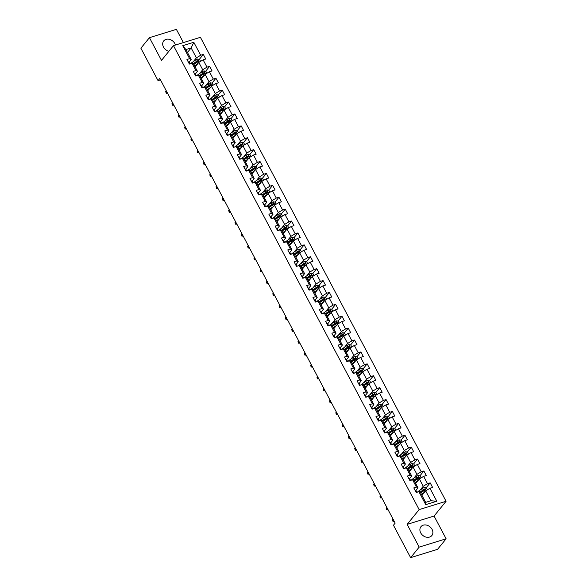 <?xml version="1.0" encoding="UTF-8"?>
<svg xmlns="http://www.w3.org/2000/svg" width="587" height="587" viewBox="0 0 587 587"><rect width="100%" height="100%" fill="white"/><g stroke="black" fill="none" stroke-linecap="round" stroke-linejoin="round"><path stroke-width="0.88" d="M175.44 45.03A7.022 5.599 39.1 0 0 174.853 43.577A7.022 5.599 39.1 0 0 163.729 40.907A7.022 5.599 39.1 0 0 163.502 47.085A7.022 5.599 39.1 0 0 168.865 51.311M420.71 532.879A7.022 5.599 39.1 0 0 431.841 535.549A7.022 5.599 39.1 0 0 432.069 529.371A7.022 5.599 39.1 0 0 420.938 526.693A7.022 5.599 39.1 0 0 420.71 532.879M183.386 42.572L176.379 29.35L149.45 37.663L140.88 48.207L158.05 80.632L160.486 79.883M446.076 501.291L200.416 37.319L173.481 45.632L419.147 509.604L446.076 501.291L434.079 516.054L407.151 524.367L419.184 547.106L446.12 538.793L434.079 516.054M446.12 538.793L437.55 549.337L410.621 557.65L419.184 547.106M187.458 52.463L191.149 47.921L185.903 49.543L191.157 59.456L189.616 58.671L186.96 59.492L189.381 64.064L192.037 63.249L195.919 70.572L193.262 71.394L195.684 75.965L198.34 75.151L202.222 82.474L199.565 83.288L201.987 87.867L204.643 87.045L208.517 94.375L205.861 95.189L208.29 99.768L210.946 98.946L214.82 106.269L212.164 107.091L214.585 111.669L217.241 110.848L221.123 118.17L218.467 118.992L220.888 123.571L223.544 122.749L227.426 130.072L224.77 130.894L227.191 135.472L229.847 134.65L233.721 141.973L231.065 142.795L233.494 147.374L236.15 146.552L240.024 153.875L237.368 154.697L239.79 159.275L242.446 158.453L246.327 165.776L243.671 166.598L246.092 171.169L248.749 170.355L252.63 177.678L249.974 178.499L252.395 183.071L255.052 182.256L258.926 189.579L256.27 190.393L258.698 194.972L261.354 194.15L265.229 201.48L262.572 202.295L264.994 206.873L267.65 206.052L271.532 213.375L268.875 214.196L271.297 218.775L273.953 217.953L277.834 225.276L275.178 226.098L277.6 230.676L280.256 229.855L284.13 237.177L281.474 237.999L283.903 242.578L286.559 241.756L290.433 249.079L287.777 249.901L290.198 254.479L292.854 253.657L296.736 260.98L294.08 261.802L296.501 266.381L299.157 265.559L303.039 272.882L300.383 273.703L302.804 278.282L305.46 277.46L309.334 284.783L306.678 285.605L309.107 290.176L311.763 289.362L315.637 296.684L312.981 297.506L315.402 302.078L318.059 301.263L321.94 308.586L319.284 309.4L321.705 313.979L324.362 313.157L328.243 320.487L325.587 321.302L328.008 325.88L330.664 325.059L334.539 332.381L331.882 333.203L334.311 337.782L336.967 336.96L340.842 344.283L338.185 345.105L340.607 349.683L343.263 348.861L347.144 356.184L344.488 357.006L346.91 361.585L349.566 360.763L353.447 368.086L350.791 368.907L353.213 373.486L355.869 372.664L359.743 379.987L357.087 380.809L359.515 385.388L362.172 384.566L366.046 391.889L363.39 392.71L365.811 397.289L368.467 396.467L372.349 403.79L369.693 404.612L372.114 409.183L374.77 408.369L378.652 415.691L375.996 416.506L378.417 421.084L381.073 420.27L384.947 427.593L382.291 428.407L384.72 432.986L387.376 432.164L391.25 439.494L388.594 440.309L391.015 444.887L393.672 444.066L397.553 451.388L394.897 452.21L397.318 456.789L399.974 455.967L403.856 463.29L401.2 464.112L403.621 468.69L406.277 467.868L410.152 475.191L407.495 476.013L409.924 480.592L412.58 479.77L416.454 487.093L413.798 487.914L416.22 492.493L418.876 491.671L425.744 504.637L436.809 501.225L430.909 500.755L425.663 490.842L421.972 495.384M189.616 58.671L182.748 45.698L193.813 42.286L200.681 55.251L203.337 54.437L199.382 59.302M436.809 501.225L429.941 488.252L432.597 487.437L430.176 482.859L427.519 483.681L423.638 476.358L426.301 475.536L423.873 470.957L421.217 471.779L417.342 464.456L419.998 463.635L417.577 459.056L414.914 459.878L411.039 452.555L413.696 451.733L411.274 447.155L408.618 447.976L404.737 440.654L407.393 439.832L404.971 435.253L402.315 436.075L398.434 428.752L401.097 427.93L398.668 423.352L396.012 424.174L392.138 416.851L394.794 416.029L392.373 411.45L389.709 412.272L385.835 404.949L388.491 404.127L386.07 399.556L383.414 400.371L379.532 393.048L382.188 392.226L379.767 387.655L377.111 388.469L373.229 381.146L375.893 380.332L373.464 375.753L370.808 376.575L366.934 369.245L369.59 368.431L367.168 363.852L364.505 364.674L360.631 357.351L363.287 356.529L360.866 351.951L358.209 352.772L354.328 345.45L356.984 344.628L354.563 340.049L351.907 340.871L348.025 333.548L350.688 332.726L348.26 328.148L345.604 328.969L341.729 321.647L344.386 320.825L341.964 316.246L339.301 317.068L335.426 309.745L338.083 308.923L335.661 304.345L333.005 305.167L329.124 297.844L331.78 297.022L329.358 292.451L326.702 293.265L322.821 285.942L325.484 285.121L323.055 280.549L320.399 281.364L316.525 274.041L319.181 273.226L316.76 268.648L314.096 269.462L310.222 262.14L312.878 261.325L310.457 256.746L307.801 257.568L303.919 250.245L306.575 249.424L304.154 244.845L301.498 245.667L297.616 238.344L300.28 237.522L297.851 232.944L295.195 233.765L291.321 226.443L293.977 225.621L291.556 221.042L288.892 221.864L285.018 214.541L287.674 213.719L285.253 209.141L282.596 209.963L278.715 202.64L281.371 201.818L278.95 197.239L276.294 198.061L272.412 190.738L275.076 189.917L272.647 185.338L269.991 186.16L266.116 178.837L268.773 178.015L266.351 173.444L263.688 174.258L259.814 166.935L262.47 166.114L260.048 161.542L257.392 162.357L253.511 155.034L256.167 154.22L253.745 149.641L251.089 150.463L247.208 143.133L249.871 142.318L247.443 137.74L244.786 138.561L240.912 131.239L243.568 130.417L241.147 125.838L238.483 126.66L234.609 119.337L237.265 118.515L234.844 113.937L232.188 114.759L228.306 107.436L230.962 106.614L228.541 102.035L225.885 102.857L222.003 95.534L224.667 94.712L222.238 90.134L219.582 90.956L215.708 83.633L218.364 82.811L215.943 78.232L213.279 79.054L209.405 71.731L212.061 70.91L209.64 66.331L206.984 67.153L203.102 59.83L205.758 59.008L203.337 54.437M410.621 557.65L393.451 525.226L395.168 523.12L159.767 78.526L158.05 80.632M192.037 63.249L193.578 64.034L197.459 71.357L195.361 73.94A2.385 0.675 -27.9 0 1 195.361 73.94L196.131 75.385A2.385 0.675 152.1 0 0 195.471 75.253L195.339 75.312M195.133 66.962L198.824 62.42L202.698 69.743L199.624 73.529M197.459 71.357L195.919 70.572M203.102 59.83L198.824 62.42M206.984 67.153L202.698 69.743M198.34 75.151L199.881 75.936L203.762 83.259L201.664 85.841A2.385 0.675 -27.9 0 1 201.664 85.841L202.427 87.28A2.385 0.675 152.1 0 0 202.427 87.287A2.385 0.675 152.1 0 0 201.767 87.155L201.642 87.214M201.429 78.863L205.12 74.322L209.001 81.644L205.927 85.431M203.762 83.259L202.222 82.474M209.405 71.731L205.12 74.322M213.279 79.054L209.001 81.644M204.643 87.045L206.184 87.837L210.058 95.16L207.967 97.735A2.385 0.675 -27.9 0 1 207.967 97.743L208.73 99.181M207.732 90.765L211.423 86.216L215.304 93.546L212.223 97.332M210.058 95.16L208.517 94.375M215.708 83.633L211.423 86.216M219.582 90.956L215.304 93.546M210.946 98.946L212.487 99.739L216.361 107.061L214.27 109.637A2.385 0.675 -27.9 0 1 214.27 109.644L215.025 111.082A2.385 0.675 152.1 0 0 215.033 111.082A2.385 0.675 152.1 0 0 214.372 110.958L214.248 111.016M214.035 102.666L217.726 98.117L221.6 105.44L218.525 109.226M216.361 107.061L214.82 106.269M222.003 95.534L217.726 98.117M225.885 102.857L221.6 105.44M217.241 110.848L218.782 111.64L222.664 118.963L220.565 121.538A2.385 0.675 -27.9 0 1 220.565 121.546L221.328 122.984A2.385 0.675 152.1 0 0 221.336 122.984A2.385 0.675 152.1 0 0 220.675 122.859L220.543 122.918M220.338 114.56L224.029 110.018L227.903 117.341L224.828 121.127M222.664 118.963L221.123 118.17M228.306 107.436L224.029 110.018M232.188 114.759L227.903 117.341M223.544 122.749L225.085 123.541L228.967 130.864L226.868 133.44L227.631 134.885A2.385 0.675 152.1 0 0 227.631 134.885A2.385 0.675 152.1 0 0 226.971 134.761L226.846 134.819M226.633 126.462L230.324 121.92L234.206 129.243L231.131 133.029M228.967 130.864L227.426 130.072M234.609 119.337L230.324 121.92M238.483 126.66L234.206 129.243M229.847 134.65L231.388 135.436L235.262 142.766L233.171 145.341L233.934 146.779A2.385 0.675 152.1 0 0 233.934 146.787A2.385 0.675 152.1 0 0 233.274 146.662L233.149 146.721M232.936 138.363L236.627 133.821L240.509 141.144L237.427 144.93M235.262 142.766L233.721 141.973M240.912 131.239L236.627 133.821M244.786 138.561L240.509 141.144M236.15 146.552L237.691 147.337L241.565 154.66L239.474 157.243A2.385 0.675 -27.9 0 1 239.474 157.243L240.23 158.681A2.385 0.675 152.1 0 0 239.577 158.556L239.452 158.622M239.239 150.265L242.93 145.723L246.804 153.046L243.73 156.832M241.565 154.66L240.024 153.875M247.208 143.133L242.93 145.723M251.089 150.463L246.804 153.046M242.446 158.453L243.987 159.238L247.868 166.561L245.77 169.144A2.385 0.675 -27.9 0 1 245.77 169.144L246.533 170.582A2.385 0.675 152.1 0 0 246.54 170.59A2.385 0.675 152.1 0 0 245.88 170.457L245.748 170.524M245.542 162.166L249.233 157.624L253.107 164.947L250.033 168.733M247.868 166.561L246.327 165.776M253.511 155.034L249.233 157.624M257.392 162.357L253.107 164.947M248.749 170.355L250.289 171.14L254.171 178.463L252.072 181.045A2.385 0.675 -27.9 0 1 252.072 181.045L252.836 182.484A2.385 0.675 152.1 0 0 252.836 182.491A2.385 0.675 152.1 0 0 252.175 182.359L252.05 182.418M251.838 174.068L255.528 169.526L259.41 176.848L256.336 180.635M254.171 178.463L252.63 177.678M259.814 166.935L255.528 169.526M263.688 174.258L259.41 176.848M255.052 182.256L256.592 183.041L260.467 190.364L258.375 192.947A2.385 0.675 -27.9 0 1 258.375 192.947L259.138 194.385M258.141 185.969L261.831 181.427L265.713 188.75L262.631 192.536M260.467 190.364L258.926 189.579M266.116 178.837L261.831 181.427M269.991 186.16L265.713 188.75M261.354 194.15L262.895 194.943L266.769 202.266L264.678 204.848L265.441 206.294A2.385 0.675 152.1 0 0 264.781 206.162L264.656 206.22M264.443 197.87L268.134 193.321L272.008 200.651L268.934 204.437M266.769 202.266L265.229 201.48M272.412 190.738L268.134 193.321M276.294 198.061L272.008 200.651M267.65 206.052L269.191 206.844L273.072 214.167L270.974 216.742A2.385 0.675 -27.9 0 1 270.974 216.75L271.744 218.195A2.385 0.675 152.1 0 0 271.084 218.063L270.952 218.122M270.746 209.772L274.437 205.223L278.311 212.545L275.237 216.332M273.072 214.167L271.532 213.375M278.715 202.64L274.437 205.223M282.596 209.963L278.311 212.545M273.953 217.953L275.494 218.746L279.375 226.068L277.277 228.644A2.385 0.675 -27.9 0 1 277.277 228.651L278.04 230.089A2.385 0.675 152.1 0 0 278.04 230.089A2.385 0.675 152.1 0 0 277.38 229.965L277.255 230.023M277.042 221.673L280.733 217.124L284.614 224.447L281.54 228.233M279.375 226.068L277.834 225.276M285.018 214.541L280.733 217.124M288.892 221.864L284.614 224.447M280.256 229.855L281.797 230.647L285.671 237.97L283.58 240.545L284.343 241.991A2.385 0.675 152.1 0 0 284.343 241.991A2.385 0.675 152.1 0 0 283.682 241.866L283.558 241.925M283.345 233.567L287.036 229.025L290.917 236.348L287.835 240.134M285.671 237.97L284.13 237.177M291.321 226.443L287.036 229.025M295.195 233.765L290.917 236.348M286.559 241.756L288.1 242.548L291.974 249.871L289.883 252.447A2.385 0.675 -27.9 0 1 289.883 252.447L290.638 253.892A2.385 0.675 152.1 0 0 289.985 253.767L289.861 253.826M289.648 245.469L293.339 240.927L297.213 248.25L294.138 252.036M291.974 249.871L290.433 249.079M297.616 238.344L293.339 240.927M301.498 245.667L297.213 248.25M292.854 253.657L294.395 254.442L298.277 261.773L296.178 264.348L296.941 265.786A2.385 0.675 152.1 0 0 296.949 265.794A2.385 0.675 152.1 0 0 296.288 265.669L296.156 265.728M295.951 257.37L299.641 252.828L303.516 260.151L300.441 263.937M298.277 261.773L296.736 260.98M303.919 250.245L299.641 252.828M307.801 257.568L303.516 260.151M299.157 265.559L300.698 266.344L304.58 273.667L302.481 276.25A2.385 0.675 -27.9 0 1 302.481 276.25L303.244 277.688A2.385 0.675 152.1 0 0 303.244 277.695A2.385 0.675 152.1 0 0 302.584 277.563L302.459 277.629M302.246 269.272L305.937 264.73L309.819 272.052L306.744 275.839M304.58 273.667L303.039 272.882M310.222 262.14L305.937 264.73M314.096 269.462L309.819 272.052M305.46 277.46L307.001 278.245L310.875 285.568L308.784 288.151A2.385 0.675 -27.9 0 1 308.784 288.151L309.547 289.589M308.549 281.173L312.24 276.631L316.122 283.954L313.04 287.74M310.875 285.568L309.334 284.783M316.525 274.041L312.24 276.631M320.399 281.364L316.122 283.954M311.763 289.362L313.304 290.147L317.178 297.47L315.087 300.052L315.843 301.491A2.385 0.675 152.1 0 0 315.85 301.498A2.385 0.675 152.1 0 0 315.19 301.366L315.065 301.425M314.852 293.074L318.543 288.533L322.417 295.855L319.343 299.641M317.178 297.47L315.637 296.684M322.821 285.942L318.543 288.533M326.702 293.265L322.417 295.855M318.059 301.263L319.599 302.048L323.481 309.371L321.382 311.954A2.385 0.675 -27.9 0 1 321.382 311.954L322.153 313.399A2.385 0.675 152.1 0 0 321.493 313.267L321.36 313.326M321.155 304.976L324.846 300.434L328.72 307.757L325.646 311.543M323.481 309.371L321.94 308.586M329.124 297.844L324.846 300.434M333.005 305.167L328.72 307.757M324.362 313.157L325.902 313.95L329.784 321.272L327.685 323.855A2.385 0.675 -27.9 0 1 327.685 323.855L328.449 325.293A2.385 0.675 152.1 0 0 328.449 325.301A2.385 0.675 152.1 0 0 327.788 325.169L327.663 325.227M327.451 316.877L331.141 312.328L335.023 319.658L331.948 323.444M329.784 321.272L328.243 320.487M335.426 309.745L331.141 312.328M339.301 317.068L335.023 319.658M330.664 325.059L332.205 325.851L336.08 333.174L333.988 335.749A2.385 0.675 -27.9 0 1 333.988 335.757L334.751 337.195A2.385 0.675 152.1 0 0 334.751 337.195A2.385 0.675 152.1 0 0 334.091 337.07L333.966 337.129M333.754 328.779L337.444 324.229L341.326 331.552L338.244 335.338M336.08 333.174L334.539 332.381M341.729 321.647L337.444 324.229M345.604 328.969L341.326 331.552M336.967 336.96L338.508 337.752L342.382 345.075L340.291 347.651A2.385 0.675 -27.9 0 1 340.291 347.658L341.047 349.096A2.385 0.675 152.1 0 0 340.394 348.972L340.269 349.03M340.056 340.673L343.747 336.131L347.621 343.454L344.547 347.24M342.382 345.075L340.842 344.283M348.025 333.548L343.747 336.131M351.907 340.871L347.621 343.454M343.263 348.861L344.804 349.654L348.685 356.977L346.587 359.552L347.35 360.998A2.385 0.675 152.1 0 0 347.357 360.998A2.385 0.675 152.1 0 0 346.697 360.873L346.565 360.932M346.359 352.574L350.05 348.032L353.924 355.355L350.85 359.141M348.685 356.977L347.144 356.184M354.328 345.45L350.05 348.032M358.209 352.772L353.924 355.355M349.566 360.763L351.107 361.555L354.988 368.878L352.89 371.454L353.653 372.892A2.385 0.675 152.1 0 0 353.653 372.899A2.385 0.675 152.1 0 0 352.992 372.774L352.868 372.833M352.655 364.476L356.346 359.934L360.227 367.257L357.153 371.043M354.988 368.878L353.447 368.086M360.631 357.351L356.346 359.934M364.505 364.674L360.227 367.257M355.869 372.664L357.41 373.449L361.284 380.78L359.193 383.355L359.956 384.793M358.958 376.377L362.649 371.835L366.53 379.158L363.448 382.944M361.284 380.78L359.743 379.987M366.934 369.245L362.649 371.835M370.808 376.575L366.53 379.158M362.172 384.566L363.713 385.351L367.587 392.674L365.496 395.256L366.251 396.695A2.385 0.675 152.1 0 0 366.259 396.702A2.385 0.675 152.1 0 0 365.598 396.57L365.474 396.636M365.261 388.278L368.952 383.737L372.826 391.059L369.751 394.846M367.587 392.674L366.046 391.889M373.229 381.146L368.952 383.737M377.111 388.469L372.826 391.059M368.467 396.467L370.008 397.252L373.89 404.575L371.791 407.158A2.385 0.675 -27.9 0 1 371.791 407.158L372.554 408.596A2.385 0.675 152.1 0 0 371.901 408.471L371.769 408.53M371.564 400.18L375.254 395.638L379.129 402.961L376.054 406.747M373.89 404.575L372.349 403.79M379.532 393.048L375.254 395.638M383.414 400.371L379.129 402.961M374.77 408.369L376.311 409.154L380.193 416.477L378.094 419.059A2.385 0.675 -27.9 0 1 378.094 419.059L378.857 420.497A2.385 0.675 152.1 0 0 378.857 420.505A2.385 0.675 152.1 0 0 378.197 420.373L378.072 420.431M377.859 412.081L381.55 407.539L385.432 414.862L382.357 418.648M380.193 416.477L378.652 415.691M385.835 404.949L381.55 407.539M389.709 412.272L385.432 414.862M381.073 420.27L382.614 421.055L386.488 428.378L384.397 430.961A2.385 0.675 -27.9 0 1 384.397 430.961L385.16 432.406A2.385 0.675 152.1 0 0 384.5 432.274L384.375 432.333M384.162 423.983L387.853 419.441L391.734 426.764L388.653 430.55M386.488 428.378L384.947 427.593M392.138 416.851L387.853 419.441M396.012 424.174L391.734 426.764M387.376 432.164L388.917 432.957L392.791 440.279L390.7 442.855A2.385 0.675 -27.9 0 1 390.7 442.862L391.456 444.3M390.465 435.884L394.156 431.335L398.03 438.658L394.956 442.451M392.791 440.279L391.25 439.494M398.434 428.752L394.156 431.335M402.315 436.075L398.03 438.658M393.672 444.066L395.212 444.858L399.094 452.181L396.995 454.756A2.385 0.675 -27.9 0 1 396.995 454.764L397.759 456.202A2.385 0.675 152.1 0 0 397.766 456.202A2.385 0.675 152.1 0 0 397.106 456.077L396.973 456.136M396.768 447.786L400.459 443.236L404.333 450.559L401.259 454.345M399.094 452.181L397.553 451.388M404.737 440.654L400.459 443.236M408.618 447.976L404.333 450.559M399.974 455.967L401.515 456.759L405.397 464.082L403.298 466.658A2.385 0.675 -27.9 0 1 403.298 466.665L404.061 468.103A2.385 0.675 152.1 0 0 404.061 468.103A2.385 0.675 152.1 0 0 403.401 467.978L403.276 468.037M403.064 459.68L406.754 455.138L410.636 462.461L407.561 466.247M405.397 464.082L403.856 463.29M411.039 452.555L406.754 455.138M414.914 459.878L410.636 462.461M406.277 467.868L407.818 468.661L411.692 475.984L409.601 478.559L410.364 480.005A2.385 0.675 152.1 0 0 410.364 480.005A2.385 0.675 152.1 0 0 409.704 479.88L409.579 479.939M409.366 471.581L413.057 467.039L416.939 474.362L413.857 478.148M411.692 475.984L410.152 475.191M417.342 464.456L413.057 467.039M421.217 471.779L416.939 474.362M412.58 479.77L414.121 480.555L417.995 487.885L415.904 490.461A2.385 0.675 -27.9 0 1 415.904 490.461L416.66 491.899A2.385 0.675 152.1 0 0 416.667 491.906A2.385 0.675 152.1 0 0 416.007 491.781L415.882 491.84M415.669 483.483L419.36 478.941L423.234 486.263L420.16 490.05M417.995 487.885L416.454 487.093M423.638 476.358L419.36 478.941M427.519 483.681L423.234 486.263M418.876 491.671L420.417 492.456L425.67 502.377L425.744 504.637M429.941 488.252L425.663 490.842M149.45 37.663L161.491 60.395L173.481 45.632M407.151 524.367L419.147 509.604M425.67 502.377L430.909 500.755M191.157 59.456L189.065 62.039A2.385 0.675 -27.9 0 1 189.065 62.039L189.821 63.477A2.385 0.675 152.1 0 0 189.168 63.352L189.043 63.411M193.321 61.628L196.396 57.842L191.149 47.921L193.813 42.286M185.903 49.543L182.748 45.698M200.681 55.251L196.396 57.842M430.176 482.859L426.221 487.724M424.643 489.668L423.704 490.827M423.873 470.957L419.918 475.822M418.34 477.767L417.401 478.926M417.577 459.056L413.622 463.928M412.045 465.865L411.098 467.025M411.274 447.155L407.319 452.027M405.742 453.964L404.795 455.123M404.971 435.253L401.016 440.125M399.439 442.062L398.5 443.222M398.668 423.352L394.713 428.224M393.136 430.161L392.197 431.32M392.373 411.45L388.418 416.322M386.84 418.267L385.894 419.426M386.07 399.556L382.115 404.421M380.537 406.365L379.591 407.525M379.767 387.655L375.812 392.52M374.235 394.464L373.295 395.623M373.464 375.753L369.509 380.618M367.932 382.563L366.992 383.722M367.168 363.852L363.214 368.717M361.636 370.661L360.689 371.82M360.866 351.951L356.911 356.815M355.333 358.76L354.387 359.919M354.563 340.049L350.608 344.921M349.03 346.858L348.091 348.018M348.26 328.148L344.305 333.02M342.727 334.957L341.788 336.116M341.964 316.246L338.009 321.118M336.432 323.055L335.485 324.215M335.661 304.345L331.706 309.217M330.129 311.154L329.182 312.313M329.358 292.451L325.403 297.315M323.826 299.26L322.887 300.419M323.055 280.549L319.101 285.414M317.523 287.359L316.584 288.518M316.76 268.648L312.805 273.513M311.227 275.457L310.281 276.616M310.457 256.746L306.502 261.611M304.924 263.556L303.978 264.715M304.154 244.845L300.199 249.71M298.622 251.654L297.682 252.814M297.851 232.944L293.896 237.808M292.319 239.753L291.379 240.912M291.556 221.042L287.601 225.914M286.023 227.851L285.077 229.011M285.253 209.141L281.298 214.013M279.72 215.95L278.774 217.109M278.95 197.239L274.995 202.111M273.417 204.049L272.478 205.208M272.647 185.338L268.692 190.21M267.114 192.154L266.175 193.314M266.351 173.444L262.396 178.309M260.819 180.253L259.872 181.412M260.048 161.542L256.093 166.407M254.516 168.352L253.569 169.511M253.745 149.641L249.791 154.506M248.213 156.45L247.274 157.609M247.443 137.74L243.488 142.604M241.91 144.549L240.971 145.708M241.147 125.838L237.192 130.703M235.614 132.647L234.668 133.807M234.844 113.937L230.889 118.809M229.312 120.746L228.365 121.905M228.541 102.035L224.586 106.907M223.009 108.844L222.069 110.004M222.238 90.134L218.283 95.006M216.706 96.943L215.767 98.102M215.943 78.232L211.988 83.105M210.41 85.042L209.464 86.201M209.64 66.331L205.685 71.203M204.107 73.148L203.161 74.307M197.804 61.246L196.865 62.405M415.09 490.358A2.385 0.675 -27.9 0 1 415.897 490.461L416.858 492.295M393.136 519.29L392.512 519.869L393.525 521.77L394.361 521.608M394.148 521.197L393.055 521.704L392.512 519.869M427.424 489.778L426.345 487.746L424.489 487.437A2.385 0.675 152.1 0 0 422.501 488.428L419.147 490.754A6.89 1.952 152.1 0 0 417.445 492.111M420.666 492.933L423.755 490.791L424.518 492.236A2.385 0.675 152.1 0 0 424.518 492.236L421.437 494.379M423.719 493.234L421.715 494.621A5.716 1.622 152.1 0 0 421.605 494.702M423.755 490.791A2.385 0.675 -27.9 0 1 425.149 490.02L424.665 489.103A2.385 0.675 152.1 0 0 423.271 489.874L419.918 492.2L419.147 490.754M420.277 492.39A5.716 1.622 -27.9 0 1 420.468 492.258L424.174 489.712L424.885 489.844M408.787 478.456A2.385 0.675 -27.9 0 1 409.601 478.559L410.555 480.393M386.833 507.388L386.217 507.968L387.222 509.876L388.066 509.707M387.846 509.296L386.752 509.809L386.217 507.968M402.491 466.555A2.385 0.675 -27.9 0 1 403.298 466.658L404.252 468.492M380.537 495.487L379.914 496.066L380.919 497.974L381.763 497.805M381.543 497.394L380.449 497.908L379.914 496.066M421.121 477.877L420.05 475.844L418.186 475.536A2.385 0.675 152.1 0 0 416.198 476.527L412.852 478.853A6.89 1.952 152.1 0 0 411.149 480.21M414.371 481.032L417.452 478.889L418.223 480.342A2.385 0.675 152.1 0 0 418.223 480.342L415.134 482.477M417.416 481.333L415.413 482.719A5.716 1.622 152.1 0 0 415.303 482.8M417.452 478.889A2.385 0.675 -27.9 0 1 418.854 478.119L418.37 477.202A2.385 0.675 152.1 0 0 416.968 477.972L413.615 480.298L412.852 478.853M413.982 480.489A5.716 1.622 -27.9 0 1 414.165 480.357L417.871 477.811L418.582 477.95M414.818 465.975L413.747 463.943L411.883 463.635A2.385 0.675 152.1 0 0 409.902 464.625L406.549 466.951A6.89 1.952 152.1 0 0 404.847 468.309M408.068 469.13L411.149 466.988L411.92 468.441A2.385 0.675 152.1 0 0 411.92 468.441L408.838 470.576M411.113 469.431L409.117 470.818A5.716 1.622 152.1 0 0 409.007 470.899M411.149 466.988A2.385 0.675 -27.9 0 1 412.551 466.217L412.067 465.3A2.385 0.675 152.1 0 0 410.665 466.071L407.319 468.397A6.89 1.952 152.1 0 0 407.312 468.397L406.549 466.951M407.679 468.587A5.716 1.622 -27.9 0 1 407.862 468.455L411.575 465.909L412.287 466.049M409.33 471.515A3.287 0.932 -27.9 0 1 409.388 471.552L409.058 470.862M396.188 454.654A2.385 0.675 -27.9 0 1 396.995 454.756L397.957 456.591M374.235 483.585L373.611 484.165L374.623 486.073L375.46 485.904M375.24 485.493L374.146 486.007L373.611 484.165M389.885 442.752A2.385 0.675 -27.9 0 1 390.693 442.855L391.463 444.308A2.385 0.675 152.1 0 0 390.803 444.176L390.678 444.234M391.654 444.689L391.463 444.308M367.932 471.684L367.308 472.264L368.32 474.171L369.157 474.002M368.944 473.592L367.851 474.105L367.308 472.264M383.582 430.851A2.385 0.675 -27.9 0 1 384.397 430.953L385.351 432.788M361.629 459.782L361.012 460.362L362.018 462.27L362.861 462.101M362.641 461.69L361.548 462.204L361.012 460.362M408.523 454.074L407.444 452.049L405.588 451.733A2.385 0.675 152.1 0 0 403.599 452.724L400.246 455.05A6.89 1.952 152.1 0 0 398.544 456.407M401.765 457.229L404.854 455.086L405.617 456.539A2.385 0.675 152.1 0 0 405.617 456.539L402.535 458.682M404.81 457.53L402.814 458.917A5.716 1.622 152.1 0 0 402.704 458.997M404.854 455.086A2.385 0.675 -27.9 0 1 406.248 454.316L405.764 453.399A2.385 0.675 152.1 0 0 404.37 454.169L401.016 456.495A6.89 1.952 152.1 0 0 401.016 456.503L400.246 455.05M401.376 456.686A5.716 1.622 -27.9 0 1 401.559 456.554L405.272 454.008L405.984 454.147M402.22 442.172L401.141 440.147L399.285 439.832A2.385 0.675 152.1 0 0 397.296 440.822L393.943 443.148A6.89 1.952 152.1 0 0 392.241 444.513M399.321 444.63A2.385 0.675 152.1 0 0 399.314 444.638L396.232 446.78M398.514 445.636L396.511 447.023A5.716 1.622 152.1 0 0 396.401 447.096M395.462 445.328L398.551 443.185A2.385 0.675 -27.9 0 1 399.945 442.415L399.461 441.505A2.385 0.675 152.1 0 0 398.067 442.275L394.713 444.601L393.943 443.148M395.073 444.785A5.716 1.622 -27.9 0 1 395.264 444.653L398.969 442.106L399.681 442.246M395.917 430.271L394.846 428.246L392.982 427.93A2.385 0.675 152.1 0 0 390.993 428.921L387.647 431.247A6.89 1.952 152.1 0 0 385.945 432.612M389.166 433.426L392.248 431.284L393.019 432.736A2.385 0.675 152.1 0 0 393.019 432.736L389.929 434.879M392.211 433.734L390.208 435.121A5.716 1.622 152.1 0 0 390.098 435.194M392.248 431.284A2.385 0.675 -27.9 0 1 393.65 430.513L393.165 429.603A2.385 0.675 152.1 0 0 391.764 430.374L388.411 432.7L387.647 431.247M388.777 432.883A5.716 1.622 -27.9 0 1 388.961 432.751L392.666 430.205L393.378 430.344M390.428 435.811A3.287 0.932 -27.9 0 1 390.487 435.848L390.15 435.158M377.287 418.949A2.385 0.675 -27.9 0 1 378.094 419.052L379.048 420.894M355.333 447.881L354.709 448.461L355.715 450.368L356.558 450.2M356.338 449.789L355.245 450.302L354.709 448.461M389.614 418.37L388.543 416.344L386.679 416.029A2.385 0.675 152.1 0 0 384.698 417.019L381.345 419.345A6.89 1.952 152.1 0 0 379.642 420.71M382.863 421.525L385.945 419.389L386.716 420.835A2.385 0.675 152.1 0 0 386.716 420.835L383.634 422.978M385.908 421.833L383.913 423.22A5.716 1.622 152.1 0 0 383.803 423.293M385.945 419.389A2.385 0.675 -27.9 0 1 387.347 418.619L386.862 417.702A2.385 0.675 152.1 0 0 385.461 418.472L382.115 420.798A6.89 1.952 152.1 0 0 382.108 420.798L381.345 419.345M382.475 420.982A5.716 1.622 -27.9 0 1 382.658 420.85L386.371 418.304L387.082 418.443M370.984 407.048A2.385 0.675 -27.9 0 1 371.791 407.151L372.562 408.603A2.385 0.675 152.1 0 1 372.562 408.611L372.752 408.992M349.03 435.98L348.407 436.559L349.419 438.467L350.256 438.306M350.035 437.887L348.942 438.401L348.407 436.559M383.318 406.475L382.24 404.443L380.383 404.127A2.385 0.675 152.1 0 0 378.395 405.118L375.042 407.444A6.89 1.952 152.1 0 0 373.339 408.809M376.561 409.623L379.65 407.488L380.413 408.934A2.385 0.675 152.1 0 0 380.413 408.934L377.331 411.076M379.606 409.931L377.61 411.318A5.716 1.622 152.1 0 0 377.5 411.392M379.65 407.488A2.385 0.675 -27.9 0 1 381.044 406.718L380.559 405.8A2.385 0.675 152.1 0 0 379.165 406.571L375.812 408.897L375.042 407.444M376.172 409.08A5.716 1.622 -27.9 0 1 376.355 408.956L380.068 406.409L380.78 406.542M364.681 395.146A2.385 0.675 -27.9 0 1 365.488 395.249A2.385 0.675 -27.9 0 1 365.496 395.256M366.449 397.091L365.488 395.249M342.727 424.085L342.104 424.658L343.116 426.566L343.953 426.404M343.74 425.993L342.647 426.5L342.104 424.658M377.015 394.574L375.937 392.542L374.08 392.226A2.385 0.675 152.1 0 0 372.092 393.217L368.739 395.543A6.89 1.952 152.1 0 0 367.036 396.907M370.258 397.729L373.347 395.587L374.11 397.032A2.385 0.675 152.1 0 0 374.11 397.032L371.028 399.175M373.31 398.03L371.307 399.417A5.716 1.622 152.1 0 0 371.197 399.498M373.347 395.587A2.385 0.675 -27.9 0 1 374.741 394.816L374.257 393.899A2.385 0.675 152.1 0 0 372.862 394.669L369.509 396.995L368.739 395.543M369.869 397.179A5.716 1.622 -27.9 0 1 370.059 397.054L373.765 394.508L374.477 394.64M358.378 383.245A2.385 0.675 -27.9 0 1 359.193 383.355L359.956 384.801A2.385 0.675 152.1 0 0 359.956 384.801A2.385 0.675 152.1 0 0 359.295 384.668L359.171 384.734M360.147 385.189L359.956 384.808M336.424 412.184L335.808 412.764L336.813 414.664L337.657 414.503M337.437 414.092L336.344 414.598L335.808 412.764M370.713 382.673L369.641 380.64L367.778 380.325A2.385 0.675 152.1 0 0 365.789 381.323L362.443 383.649A6.89 1.952 152.1 0 0 360.741 385.006M363.962 385.828L367.044 383.685L367.814 385.131L364.725 387.273M367.007 386.129L365.004 387.515A5.716 1.622 152.1 0 0 364.894 387.596M367.044 383.685A2.385 0.675 -27.9 0 1 368.445 382.915L367.961 381.998A2.385 0.675 152.1 0 0 366.559 382.768L363.206 385.094L362.443 383.649M363.573 385.285A5.716 1.622 -27.9 0 1 363.757 385.153L367.462 382.607L368.174 382.739M352.083 371.351A2.385 0.675 -27.9 0 1 352.89 371.454L353.844 373.288M330.129 400.283L329.505 400.862L330.51 402.77L331.354 402.601M331.134 402.19L330.041 402.697L329.505 400.862M364.41 370.771L363.338 368.739L361.475 368.431A2.385 0.675 152.1 0 0 359.493 369.421L356.14 371.747A6.89 1.952 152.1 0 0 354.438 373.105M357.659 373.926L360.741 371.784L361.511 373.229A2.385 0.675 152.1 0 0 361.511 373.229L358.43 375.372M360.704 374.227L358.708 375.614A5.716 1.622 152.1 0 0 358.598 375.695M360.741 371.784A2.385 0.675 -27.9 0 1 362.142 371.013L361.658 370.096A2.385 0.675 152.1 0 0 360.257 370.867L356.911 373.193A6.89 1.952 152.1 0 0 356.903 373.193L356.14 371.747M357.27 373.383A5.716 1.622 -27.9 0 1 357.454 373.251L361.166 370.705L361.878 370.845M358.921 376.311A3.287 0.932 -27.9 0 1 358.98 376.348L358.65 375.658M345.78 359.449A2.385 0.675 -27.9 0 1 346.587 359.552L347.548 361.387M323.826 388.381L323.202 388.961L324.215 390.869L325.051 390.7M324.831 390.289L323.738 390.803L323.202 388.961M358.114 358.87L357.035 356.837L355.179 356.529A2.385 0.675 152.1 0 0 353.191 357.52L349.837 359.846A6.89 1.952 152.1 0 0 348.135 361.203M351.356 362.025L354.445 359.882L355.208 361.335A2.385 0.675 152.1 0 0 355.208 361.335L352.127 363.47M354.401 362.326L352.405 363.713A5.716 1.622 152.1 0 0 352.295 363.793M354.445 359.882A2.385 0.675 -27.9 0 1 355.839 359.112L355.355 358.195A2.385 0.675 152.1 0 0 353.961 358.965L350.608 361.291L349.837 359.846M350.967 361.482A5.716 1.622 -27.9 0 1 351.151 361.35L354.864 358.804L355.575 358.943M339.477 347.548A2.385 0.675 -27.9 0 1 340.284 347.651L341.054 349.096A2.385 0.675 152.1 0 1 341.054 349.104L341.245 349.485M317.523 376.48L316.899 377.059L317.912 378.967L318.748 378.798M318.536 378.388L317.442 378.901L316.899 377.059M351.811 346.968L350.733 344.936L348.876 344.628A2.385 0.675 152.1 0 0 346.888 345.618L343.534 347.944A6.89 1.952 152.1 0 0 341.832 349.302M348.913 349.426A2.385 0.675 152.1 0 0 348.905 349.434L345.824 351.569M348.106 350.424L346.103 351.811A5.716 1.622 152.1 0 0 345.992 351.892M345.053 350.123L348.142 347.981A2.385 0.675 -27.9 0 1 349.536 347.211L349.052 346.293A2.385 0.675 152.1 0 0 347.658 347.064L344.305 349.39A6.89 1.952 152.1 0 0 344.305 349.397M344.664 349.581A5.716 1.622 -27.9 0 1 344.855 349.448L348.561 346.902L349.272 347.042M333.174 335.647A2.385 0.675 -27.9 0 1 333.988 335.749L334.942 337.584M311.22 364.578L310.604 365.158L311.609 367.066L312.453 366.897M312.233 366.486L311.139 367L310.604 365.158M345.508 335.067L344.437 333.042L342.573 332.726A2.385 0.675 152.1 0 0 340.585 333.717L337.239 336.043A6.89 1.952 152.1 0 0 335.537 337.4M338.758 338.222L341.839 336.08L342.61 337.532A2.385 0.675 152.1 0 0 342.61 337.532L339.521 339.675M341.803 338.53L339.8 339.917A5.716 1.622 152.1 0 0 339.69 339.99M341.839 336.08A2.385 0.675 -27.9 0 1 343.241 335.309L342.757 334.392A2.385 0.675 152.1 0 0 341.355 335.162L338.002 337.488A6.89 1.952 152.1 0 0 338.002 337.496L337.239 336.043M338.369 337.679A5.716 1.622 -27.9 0 1 338.552 337.547L342.258 335.001L342.969 335.14M326.878 323.745A2.385 0.675 -27.9 0 1 327.685 323.848L328.639 325.682M304.924 352.677L304.301 353.257L305.306 355.164L306.15 354.996M305.93 354.585L304.836 355.098L304.301 353.257M339.205 323.166L338.134 321.14L336.27 320.825A2.385 0.675 152.1 0 0 334.289 321.815L330.936 324.141A6.89 1.952 152.1 0 0 329.234 325.506M332.455 326.321L335.537 324.178L336.307 325.631A2.385 0.675 152.1 0 0 336.307 325.631L333.225 327.773M335.5 326.629L333.504 328.016A5.716 1.622 152.1 0 0 333.394 328.089M335.537 324.178A2.385 0.675 -27.9 0 1 336.938 323.408L336.454 322.498A2.385 0.675 152.1 0 0 335.052 323.268L331.706 325.594A6.89 1.952 152.1 0 0 331.699 325.594L330.936 324.141M332.066 325.778A5.716 1.622 -27.9 0 1 332.249 325.646L335.962 323.099L336.674 323.239M320.575 311.844A2.385 0.675 -27.9 0 1 321.382 311.946L322.344 313.788M298.622 340.776L297.998 341.355L299.01 343.263L299.847 343.094M299.627 342.683L298.534 343.197L297.998 341.355M332.91 311.264L331.831 309.239L329.975 308.923A2.385 0.675 152.1 0 0 327.986 309.914L324.633 312.24A6.89 1.952 152.1 0 0 322.931 313.605M326.152 314.419L329.241 312.277L330.004 313.729A2.385 0.675 152.1 0 0 330.004 313.729L326.922 315.872M329.197 314.727L327.201 316.114A5.716 1.622 152.1 0 0 327.091 316.188M329.241 312.277A2.385 0.675 -27.9 0 1 330.635 311.506L330.151 310.596A2.385 0.675 152.1 0 0 328.757 311.367L325.403 313.693L324.633 312.24M325.763 313.876A5.716 1.622 -27.9 0 1 325.946 313.744L329.659 311.198L330.371 311.337M314.272 299.942A2.385 0.675 -27.9 0 1 315.08 300.045A2.385 0.675 -27.9 0 1 315.087 300.052M316.041 301.887L315.08 300.045M292.319 328.874L291.695 329.454L292.708 331.362L293.544 331.2M293.331 330.782L292.238 331.295L291.695 329.454M326.607 299.363L325.528 297.338L323.672 297.022A2.385 0.675 152.1 0 0 321.683 298.013L318.33 300.339A6.89 1.952 152.1 0 0 316.628 301.703M319.849 302.518L322.938 300.383L323.701 301.828A2.385 0.675 152.1 0 0 323.701 301.828L320.619 303.971M322.901 302.826L320.898 304.213A5.716 1.622 152.1 0 0 320.788 304.286M322.938 300.383A2.385 0.675 -27.9 0 1 324.332 299.612L323.848 298.695A2.385 0.675 152.1 0 0 322.454 299.465L319.101 301.791L318.33 300.339M319.46 301.975A5.716 1.622 -27.9 0 1 319.651 301.85L323.356 299.304L324.068 299.436M307.97 288.041A2.385 0.675 -27.9 0 1 308.784 288.144L309.547 289.596A2.385 0.675 152.1 0 0 309.547 289.596A2.385 0.675 152.1 0 0 308.887 289.464L308.762 289.523M309.738 289.985L309.547 289.604M286.016 316.98L285.399 317.552L286.405 319.46L287.248 319.299M287.028 318.88L285.935 319.394L285.399 317.552M320.304 287.469L319.233 285.436L317.369 285.121A2.385 0.675 152.1 0 0 315.38 286.111L312.035 288.437A6.89 1.952 152.1 0 0 310.332 289.802M313.553 290.616L316.635 288.481L317.406 289.927L314.316 292.069M316.598 290.925L314.595 292.311A5.716 1.622 152.1 0 0 314.485 292.392M316.635 288.481A2.385 0.675 -27.9 0 1 318.037 287.711L317.552 286.794A2.385 0.675 152.1 0 0 316.151 287.564L312.798 289.89L312.035 288.437M313.165 290.073A5.716 1.622 -27.9 0 1 313.348 289.949L317.053 287.403L317.765 287.535M301.674 276.139A2.385 0.675 -27.9 0 1 302.481 276.242L303.435 278.084M279.72 305.079L279.096 305.651L280.102 307.559L280.946 307.397M280.725 306.986L279.632 307.493L279.096 305.651M314.001 275.567L312.93 273.535L311.066 273.219A2.385 0.675 152.1 0 0 309.085 274.21L305.732 276.536A6.89 1.952 152.1 0 0 304.029 277.9M307.25 278.722L310.332 276.58L311.103 278.025A2.385 0.675 152.1 0 0 311.103 278.025L308.021 280.168M310.296 279.023L308.3 280.41A5.716 1.622 152.1 0 0 308.19 280.491M310.332 276.58A2.385 0.675 -27.9 0 1 311.734 275.809L311.249 274.892A2.385 0.675 152.1 0 0 309.848 275.663L306.502 277.989A6.89 1.952 152.1 0 0 306.495 277.989L305.732 276.536M306.862 278.179A5.716 1.622 -27.9 0 1 307.045 278.047L310.758 275.501L311.47 275.633M308.513 281.1A3.287 0.932 -27.9 0 1 308.571 281.144L308.241 280.454M295.371 264.245A2.385 0.675 -27.9 0 1 296.178 264.348L297.139 266.182M273.417 293.177L272.794 293.757L273.806 295.657L274.643 295.496M274.423 295.085L273.329 295.591L272.794 293.757M307.705 263.666L306.627 261.633L304.77 261.325A2.385 0.675 152.1 0 0 302.782 262.316L299.429 264.642A6.89 1.952 152.1 0 0 297.726 265.999M300.948 266.821L304.037 264.678L304.8 266.124A2.385 0.675 152.1 0 0 304.8 266.124L301.718 268.266M303.993 267.122L301.997 268.508A5.716 1.622 152.1 0 0 301.887 268.589M304.037 264.678A2.385 0.675 -27.9 0 1 305.431 263.908L304.947 262.991A2.385 0.675 152.1 0 0 303.552 263.761L300.199 266.087L299.429 264.642M300.559 266.278A5.716 1.622 -27.9 0 1 300.742 266.146L304.455 263.6L305.167 263.732M289.068 252.344A2.385 0.675 -27.9 0 1 289.875 252.447L290.646 253.892A2.385 0.675 152.1 0 1 290.646 253.9L290.836 254.281M267.114 281.276L266.491 281.855L267.503 283.763L268.34 283.594M268.127 283.183L267.034 283.697L266.491 281.855M301.402 251.764L300.324 249.732L298.467 249.424A2.385 0.675 152.1 0 0 296.479 250.414L293.126 252.74A6.89 1.952 152.1 0 0 291.423 254.098M298.504 254.222A2.385 0.675 152.1 0 0 298.497 254.23L295.415 256.365M297.697 255.22L295.694 256.607A5.716 1.622 152.1 0 0 295.584 256.688M294.645 254.919L297.734 252.777A2.385 0.675 -27.9 0 1 299.128 252.006L298.644 251.089A2.385 0.675 152.1 0 0 297.249 251.86L293.896 254.186L293.126 252.74M294.256 254.376A5.716 1.622 -27.9 0 1 294.447 254.244L298.152 251.698L298.864 251.838M282.765 240.443A2.385 0.675 -27.9 0 1 283.58 240.545L284.534 242.38M260.811 269.374L260.195 269.954L261.2 271.862L262.044 271.693M261.824 271.282L260.731 271.796L260.195 269.954M295.1 239.863L294.028 237.83L292.165 237.522A2.385 0.675 152.1 0 0 290.176 238.513L286.83 240.839A6.89 1.952 152.1 0 0 285.128 242.196M288.349 243.018L291.431 240.875L292.201 242.328A2.385 0.675 152.1 0 0 292.201 242.328L289.112 244.463M291.394 243.319L289.391 244.706A5.716 1.622 152.1 0 0 289.281 244.786M291.431 240.875A2.385 0.675 -27.9 0 1 292.832 240.105L292.348 239.188A2.385 0.675 152.1 0 0 290.947 239.958L287.593 242.284L286.83 240.839M287.96 242.475A5.716 1.622 -27.9 0 1 288.144 242.343L291.849 239.797L292.561 239.936M276.47 228.541A2.385 0.675 -27.9 0 1 277.277 228.644L278.231 230.478M254.516 257.473L253.892 258.053L254.897 259.96L255.741 259.792M255.521 259.381L254.428 259.894L253.892 258.053M288.797 227.961L287.725 225.936L285.862 225.621A2.385 0.675 152.1 0 0 283.881 226.611L280.527 228.937A6.89 1.952 152.1 0 0 278.825 230.295M282.046 231.117L285.128 228.974L285.898 230.427A2.385 0.675 152.1 0 0 285.898 230.427L282.817 232.569M285.091 231.417L283.095 232.804A5.716 1.622 152.1 0 0 282.985 232.885M285.128 228.974A2.385 0.675 -27.9 0 1 286.529 228.204L286.045 227.286A2.385 0.675 152.1 0 0 284.644 228.057L281.298 230.383A6.89 1.952 152.1 0 0 281.29 230.39L280.527 228.937M281.657 230.574A5.716 1.622 -27.9 0 1 281.841 230.442L285.553 227.895L286.265 228.035M270.167 216.64A2.385 0.675 -27.9 0 1 270.974 216.742L271.935 218.577M248.213 245.571L247.589 246.151L248.602 248.059L249.438 247.89M249.218 247.479L248.125 247.993L247.589 246.151M282.501 216.06L281.422 214.035L279.566 213.719A2.385 0.675 152.1 0 0 277.578 214.71L274.224 217.036A6.89 1.952 152.1 0 0 272.522 218.393M275.743 219.215L278.832 217.073L279.595 218.525A2.385 0.675 152.1 0 0 279.595 218.525L276.514 220.668M278.788 219.523L276.793 220.91A5.716 1.622 152.1 0 0 276.682 220.983M278.832 217.073A2.385 0.675 -27.9 0 1 280.226 216.302L279.742 215.392A2.385 0.675 152.1 0 0 278.348 216.163L274.995 218.489L274.224 217.036M275.354 218.672A5.716 1.622 -27.9 0 1 275.538 218.54L279.251 215.994L279.962 216.133M263.864 204.738A2.385 0.675 -27.9 0 1 264.671 204.841A2.385 0.675 -27.9 0 1 264.678 204.848M265.632 206.675L264.671 204.841M241.91 233.67L241.286 234.25L242.299 236.157L243.135 235.989M242.923 235.578L241.829 236.091L241.286 234.25M276.198 204.159L275.12 202.133L273.263 201.818A2.385 0.675 152.1 0 0 271.275 202.808L267.921 205.134A6.89 1.952 152.1 0 0 266.219 206.499M269.44 207.314L272.529 205.171L273.293 206.624A2.385 0.675 152.1 0 0 273.293 206.624L270.211 208.767M272.493 207.622L270.49 209.009A5.716 1.622 152.1 0 0 270.38 209.082M272.529 205.171A2.385 0.675 -27.9 0 1 273.924 204.401L273.439 203.491A2.385 0.675 152.1 0 0 272.045 204.261L268.692 206.587L267.921 205.134M269.051 206.771A5.716 1.622 -27.9 0 1 269.242 206.639L272.948 204.093L273.659 204.232M257.561 192.837A2.385 0.675 -27.9 0 1 258.375 192.94L259.138 194.392A2.385 0.675 152.1 0 0 258.478 194.26L258.353 194.319M259.329 194.781L259.138 194.392M235.607 221.769L234.991 222.348L235.996 224.256L236.84 224.087M236.62 223.676L235.526 224.19L234.991 222.348M269.895 192.257L268.824 190.232L266.96 189.917A2.385 0.675 152.1 0 0 264.972 190.907L261.626 193.233A6.89 1.952 152.1 0 0 259.924 194.598M263.145 195.412L266.227 193.277L266.997 194.723L263.908 196.865M266.19 195.72L264.187 197.107A5.716 1.622 152.1 0 0 264.077 197.181M266.227 193.277A2.385 0.675 -27.9 0 1 267.628 192.499L267.144 191.589A2.385 0.675 152.1 0 0 265.742 192.36L262.389 194.686L261.626 193.233M262.756 194.869A5.716 1.622 -27.9 0 1 262.939 194.737L266.645 192.191L267.356 192.331M251.265 180.935A2.385 0.675 -27.9 0 1 252.072 181.038L253.026 182.88M229.312 209.867L228.688 210.447L229.693 212.355L230.537 212.193M230.317 211.775L229.224 212.289L228.688 210.447M263.592 180.363L262.521 178.331L260.657 178.015A2.385 0.675 152.1 0 0 258.676 179.006L255.323 181.332A6.89 1.952 152.1 0 0 253.621 182.696M256.842 183.511L259.924 181.376L260.694 182.821A2.385 0.675 152.1 0 0 260.694 182.821L257.612 184.964M259.887 183.819L257.891 185.206A5.716 1.622 152.1 0 0 257.781 185.279M259.924 181.376A2.385 0.675 -27.9 0 1 261.325 180.605L260.841 179.688A2.385 0.675 152.1 0 0 259.439 180.458L256.093 182.784A6.89 1.952 152.1 0 0 256.086 182.784L255.323 181.332M256.453 182.968A5.716 1.622 -27.9 0 1 256.636 182.843L260.349 180.297L261.061 180.429M258.104 185.896A3.287 0.932 -27.9 0 1 258.163 185.94L257.832 185.25M244.962 169.034A2.385 0.675 -27.9 0 1 245.77 169.137L246.731 170.978M223.009 197.973L222.385 198.545L223.398 200.453L224.234 200.292M224.014 199.873L222.921 200.387L222.385 198.545M257.297 168.462L256.218 166.429L254.362 166.114A2.385 0.675 152.1 0 0 252.373 167.104L249.02 169.43A6.89 1.952 152.1 0 0 247.318 170.795M250.539 171.617L253.628 169.474L254.391 170.92A2.385 0.675 152.1 0 0 254.391 170.92L251.309 173.062M253.584 171.918L251.588 173.304A5.716 1.622 152.1 0 0 251.478 173.385M253.628 169.474A2.385 0.675 -27.9 0 1 255.022 168.704L254.538 167.787A2.385 0.675 152.1 0 0 253.144 168.557L249.791 170.883L249.02 169.43M250.15 171.066A5.716 1.622 -27.9 0 1 250.333 170.942L254.046 168.396L254.758 168.528M238.66 157.133A2.385 0.675 -27.9 0 1 239.467 157.243L240.237 158.688A2.385 0.675 152.1 0 1 240.237 158.695L240.428 159.077M216.706 186.072L216.082 186.644L217.095 188.552L217.931 188.39M217.718 187.979L216.625 188.486L216.082 186.644M250.994 156.56L249.915 154.528L248.059 154.212A2.385 0.675 152.1 0 0 246.07 155.21L242.717 157.536A6.89 1.952 152.1 0 0 241.015 158.894M244.236 159.715L247.325 157.573L248.088 159.018A2.385 0.675 152.1 0 0 248.088 159.018L245.006 161.161M247.288 160.016L245.285 161.403A5.716 1.622 152.1 0 0 245.175 161.484M247.325 157.573A2.385 0.675 -27.9 0 1 248.719 156.802L248.235 155.885A2.385 0.675 152.1 0 0 246.841 156.656L243.488 158.982L242.717 157.536M243.847 159.172A5.716 1.622 -27.9 0 1 244.038 159.04L247.743 156.494L248.455 156.626M232.357 145.238A2.385 0.675 -27.9 0 1 233.171 145.341L234.125 147.176M210.403 174.17L209.786 174.75L210.792 176.658L211.636 176.489M211.415 176.078L210.322 176.584L209.786 174.75M244.691 144.659L243.62 142.626L241.756 142.318A2.385 0.675 152.1 0 0 239.767 143.309L236.422 145.635A6.89 1.952 152.1 0 0 234.719 146.992M237.94 147.814L241.022 145.671L241.793 147.117L238.704 149.259M240.986 148.115L238.982 149.502A5.716 1.622 152.1 0 0 238.872 149.582M241.022 145.671A2.385 0.675 -27.9 0 1 242.424 144.901L241.939 143.984A2.385 0.675 152.1 0 0 240.538 144.754L237.185 147.08L236.422 145.635M237.552 147.271A5.716 1.622 -27.9 0 1 237.735 147.139L241.44 144.593L242.152 144.732M226.061 133.337A2.385 0.675 -27.9 0 1 226.868 133.44L227.822 135.274M204.107 162.269L203.484 162.848L204.489 164.756L205.333 164.587M205.112 164.177L204.019 164.69L203.484 162.848M238.388 132.757L237.317 130.725L235.453 130.417A2.385 0.675 152.1 0 0 233.472 131.407L230.119 133.733A6.89 1.952 152.1 0 0 228.416 135.091M231.638 135.913L234.719 133.77L235.49 135.223A2.385 0.675 152.1 0 0 235.49 135.223L232.408 137.358M234.683 136.213L232.687 137.6A5.716 1.622 152.1 0 0 232.577 137.681M234.719 133.77A2.385 0.675 -27.9 0 1 236.121 133L235.636 132.082A2.385 0.675 152.1 0 0 234.235 132.853L230.889 135.179A6.89 1.952 152.1 0 0 230.882 135.179L230.119 133.733M231.249 135.37A5.716 1.622 -27.9 0 1 231.432 135.237L235.145 132.691L235.857 132.831M219.758 121.436A2.385 0.675 -27.9 0 1 220.565 121.538L221.526 123.373M197.804 150.367L197.181 150.947L198.193 152.855L199.03 152.686M198.81 152.275L197.716 152.789L197.181 150.947M232.092 120.856L231.014 118.823L229.157 118.515A2.385 0.675 152.1 0 0 227.169 119.506L223.816 121.832A6.89 1.952 152.1 0 0 222.113 123.189M225.335 124.011L228.424 121.869L229.187 123.321A2.385 0.675 152.1 0 0 229.187 123.321L226.105 125.457M228.38 124.312L226.384 125.699A5.716 1.622 152.1 0 0 226.274 125.779M228.424 121.869A2.385 0.675 -27.9 0 1 229.818 121.098L229.334 120.181A2.385 0.675 152.1 0 0 227.939 120.951L224.586 123.277A6.89 1.952 152.1 0 0 224.586 123.285L223.816 121.832M224.946 123.468A5.716 1.622 -27.9 0 1 225.129 123.336L228.842 120.79L229.554 120.929M213.455 109.534A2.385 0.675 -27.9 0 1 214.262 109.637L215.224 111.471M191.501 138.466L190.878 139.046L191.89 140.953L192.727 140.785M192.514 140.374L191.421 140.887L190.878 139.046M225.79 108.955L224.711 106.929L222.855 106.614A2.385 0.675 152.1 0 0 220.866 107.604L217.513 109.93A6.89 1.952 152.1 0 0 215.811 111.288M219.032 112.11L222.121 109.967L222.884 111.42A2.385 0.675 152.1 0 0 222.884 111.42L219.802 113.562M222.084 112.418L220.081 113.797A5.716 1.622 152.1 0 0 219.971 113.878M222.121 109.967A2.385 0.675 -27.9 0 1 223.515 109.197L223.031 108.279A2.385 0.675 152.1 0 0 221.637 109.05L218.283 111.376A6.89 1.952 152.1 0 0 218.283 111.383L217.513 109.93M218.643 111.567A5.716 1.622 -27.9 0 1 218.834 111.435L222.539 108.889L223.251 109.028M207.152 97.633A2.385 0.675 -27.9 0 1 207.967 97.735L208.73 99.188A2.385 0.675 152.1 0 0 208.069 99.056L207.945 99.115M208.921 99.57L208.73 99.188M185.198 126.565L184.582 127.144L185.587 129.052L186.431 128.883M186.211 128.472L185.118 128.986L184.582 127.144M219.487 97.053L218.415 95.028L216.552 94.712A2.385 0.675 152.1 0 0 214.563 95.703L211.217 98.029A6.89 1.952 152.1 0 0 209.515 99.394M216.588 99.511A2.385 0.675 152.1 0 0 216.588 99.519L213.499 101.661M215.781 100.516L213.778 101.903A5.716 1.622 152.1 0 0 213.668 101.977M212.736 100.208L215.818 98.066A2.385 0.675 -27.9 0 1 217.219 97.295L216.735 96.385A2.385 0.675 152.1 0 0 215.334 97.156L211.98 99.482L211.217 98.029M212.347 99.665A5.716 1.622 -27.9 0 1 212.531 99.533L216.236 96.987L216.948 97.126M213.998 102.593A3.287 0.932 -27.9 0 1 214.057 102.63L213.719 101.94M200.857 85.731A2.385 0.675 -27.9 0 1 201.664 85.834L202.618 87.676M178.903 114.663L178.279 115.243L179.284 117.151L180.128 116.982M179.908 116.571L178.815 117.084L178.279 115.243M213.184 85.152L212.112 83.127L210.249 82.811A2.385 0.675 152.1 0 0 208.268 83.802L204.914 86.128A6.89 1.952 152.1 0 0 203.212 87.492M206.433 88.307L209.515 86.164L210.285 87.617A2.385 0.675 152.1 0 0 210.285 87.617L207.204 89.76M209.478 88.615L207.482 90.002A5.716 1.622 152.1 0 0 207.372 90.075M209.515 86.164A2.385 0.675 -27.9 0 1 210.916 85.394L210.432 84.484A2.385 0.675 152.1 0 0 209.031 85.254L205.685 87.58A6.89 1.952 152.1 0 0 205.677 87.58L204.914 86.128M206.044 87.764A5.716 1.622 -27.9 0 1 206.228 87.632L209.941 85.086L210.652 85.225M207.695 90.691A3.287 0.932 -27.9 0 1 207.754 90.728L207.424 90.038M194.554 73.83A2.385 0.675 -27.9 0 1 195.361 73.933L196.322 75.774M172.6 102.762L171.976 103.341L172.989 105.249L173.825 105.08M173.605 104.669L172.512 105.183L171.976 103.341M206.888 73.25L205.81 71.225L203.953 70.91A2.385 0.675 152.1 0 0 201.965 71.9L198.611 74.226A6.89 1.952 152.1 0 0 196.909 75.591M200.13 76.405L203.219 74.27L203.983 75.716A2.385 0.675 152.1 0 0 203.983 75.716L200.901 77.858M203.175 76.714L201.18 78.1A5.716 1.622 152.1 0 0 201.07 78.174M203.219 74.27A2.385 0.675 -27.9 0 1 204.614 73.5L204.129 72.583A2.385 0.675 152.1 0 0 202.735 73.353L199.382 75.679L198.611 74.226M199.741 75.862A5.716 1.622 -27.9 0 1 199.925 75.73L203.638 73.184L204.349 73.324M188.251 61.929A2.385 0.675 -27.9 0 1 189.058 62.031L189.828 63.484A2.385 0.675 152.1 0 1 189.828 63.491L190.019 63.873M166.297 90.86L165.673 91.44L166.686 93.348L167.522 93.186M167.31 92.768L166.216 93.282L165.673 91.44M200.585 61.356L199.507 59.324L197.65 59.008A2.385 0.675 152.1 0 0 195.662 59.999L192.309 62.325A6.89 1.952 152.1 0 0 190.606 63.69M193.827 64.504L196.916 62.369L197.68 63.814A2.385 0.675 152.1 0 0 197.68 63.814L194.598 65.957M196.88 64.812L194.877 66.199A5.716 1.622 152.1 0 0 194.767 66.28M196.916 62.369A2.385 0.675 -27.9 0 1 198.311 61.598L197.826 60.681A2.385 0.675 152.1 0 0 196.432 61.452L193.079 63.778L192.309 62.325M193.439 63.961A5.716 1.622 -27.9 0 1 193.629 63.836L197.335 61.29L198.046 61.422M426.169 490.534L424.533 487.445M423.271 489.874L422.501 488.428M424.174 489.712L424.665 489.103M419.874 478.632L418.238 475.543M416.968 477.972L416.198 476.527M417.871 477.811L418.37 477.202M413.571 466.731L411.935 463.642M410.665 466.071L409.902 464.625M411.575 465.909L412.067 465.3M407.268 454.83L405.632 451.741M404.37 454.169L403.599 452.724M405.272 454.008L405.764 453.399M400.965 442.928L399.329 439.839M398.067 442.275L397.296 440.822M399.314 444.638L398.551 443.185M398.969 442.106L399.461 441.505M394.669 431.027L393.033 427.938M391.764 430.374L390.993 428.921M392.666 430.205L393.165 429.603M388.367 419.125L386.73 416.036M385.461 418.472L384.698 417.019M386.371 418.304L386.862 417.702M382.064 407.231L380.427 404.135M379.165 406.571L378.395 405.118M380.068 406.409L380.559 405.8M375.761 395.33L374.124 392.233M372.862 394.669L372.092 393.217M373.765 394.508L374.257 393.899M369.465 383.428L367.829 380.339M366.559 382.768L365.789 381.323M367.462 382.607L367.961 381.998M363.162 371.527L361.526 368.438M360.257 370.867L359.493 369.421M361.166 370.705L361.658 370.096M356.859 359.626L355.223 356.536M353.961 358.965L353.191 357.52M354.864 358.804L355.355 358.195M350.556 347.724L348.92 344.635M344.305 349.39L343.534 347.944M347.658 347.064L346.888 345.618M348.905 349.434L348.142 347.981M348.561 346.902L349.052 346.293M344.261 335.823L342.625 332.734M341.355 335.162L340.585 333.717M342.258 335.001L342.757 334.392M337.958 323.921L336.322 320.832M335.052 323.268L334.289 321.815M335.962 323.099L336.454 322.498M331.655 312.02L330.019 308.931M328.757 311.367L327.986 309.914M329.659 311.198L330.151 310.596M325.352 300.118L323.716 297.029M322.454 299.465L321.683 298.013M323.356 299.304L323.848 298.695M319.057 288.224L317.42 285.128M316.151 287.564L315.38 286.111M317.053 287.403L317.552 286.794M312.754 276.323L311.117 273.226M309.848 275.663L309.085 274.21M310.758 275.501L311.249 274.892M306.451 264.421L304.814 261.332M303.552 263.761L302.782 262.316M304.455 263.6L304.947 262.991M300.148 252.52L298.512 249.431M297.249 251.86L296.479 250.414M298.497 254.23L297.734 252.777M298.152 251.698L298.644 251.089M293.852 240.619L292.216 237.53M290.947 239.958L290.176 238.513M291.849 239.797L292.348 239.188M287.549 228.717L285.913 225.628M284.644 228.057L283.881 226.611M285.553 227.895L286.045 227.286M281.246 216.816L279.61 213.727M278.348 216.163L277.578 214.71M279.251 215.994L279.742 215.392M274.943 204.914L273.307 201.825M272.045 204.261L271.275 202.808M272.948 204.093L273.439 203.491M268.648 193.013L267.012 189.924M265.742 192.36L264.972 190.907M266.645 192.191L267.144 191.589M262.345 181.112L260.709 178.022M259.439 180.458L258.676 179.006M260.349 180.297L260.841 179.688M256.042 169.217L254.406 166.121M253.144 168.557L252.373 167.104M254.046 168.396L254.538 167.787M249.739 157.316L248.103 154.22M246.841 156.656L246.07 155.21M247.743 156.494L248.235 155.885M243.444 145.415L241.807 142.325M240.538 144.754L239.767 143.309M241.44 144.593L241.939 143.984M237.141 133.513L235.504 130.424M234.235 132.853L233.472 131.407M235.145 132.691L235.636 132.082M230.838 121.612L229.201 118.523M227.939 120.951L227.169 119.506M228.842 120.79L229.334 120.181M224.535 109.71L222.899 106.621M221.637 109.05L220.866 107.604M222.539 108.889L223.031 108.279M218.239 97.809L216.603 94.72M215.334 97.156L214.563 95.703M216.588 99.519L215.818 98.066M216.236 96.987L216.735 96.385M211.936 85.907L210.3 82.818M209.031 85.254L208.268 83.802M209.941 85.086L210.432 84.484M205.633 74.006L203.997 70.917M202.735 73.353L201.965 71.9M203.638 73.184L204.129 72.583M199.331 62.112L197.694 59.016M196.432 61.452L195.662 59.999M197.335 61.29L197.826 60.681M422.009 495.333L421.657 494.665M415.713 483.431L415.354 482.763M403.108 459.628L402.755 458.961M396.805 447.727L396.452 447.059M384.206 423.931L383.854 423.256M377.903 412.03L377.551 411.362M371.6 400.129L371.248 399.461M365.305 388.227L364.945 387.559M352.699 364.424L352.347 363.757M346.396 352.523L346.044 351.855M340.1 340.621L339.741 339.954M333.798 328.72L333.445 328.052M327.495 316.826L327.142 316.151M321.192 304.924L320.84 304.257M314.896 293.023L314.537 292.355M302.29 269.22L301.938 268.553M295.987 257.319L295.635 256.651M289.692 245.417L289.332 244.75M283.389 233.516L283.037 232.848M277.086 221.615L276.734 220.947M270.783 209.713L270.431 209.045M264.488 197.819L264.128 197.144M251.882 174.016L251.53 173.348M245.579 162.115L245.227 161.447M239.283 150.213L238.924 149.546M232.98 138.312L232.628 137.644M226.677 126.41L226.325 125.743M220.374 114.509L220.022 113.841M201.473 78.812L201.121 78.137M195.17 66.911L194.818 66.243"/></g></svg>
